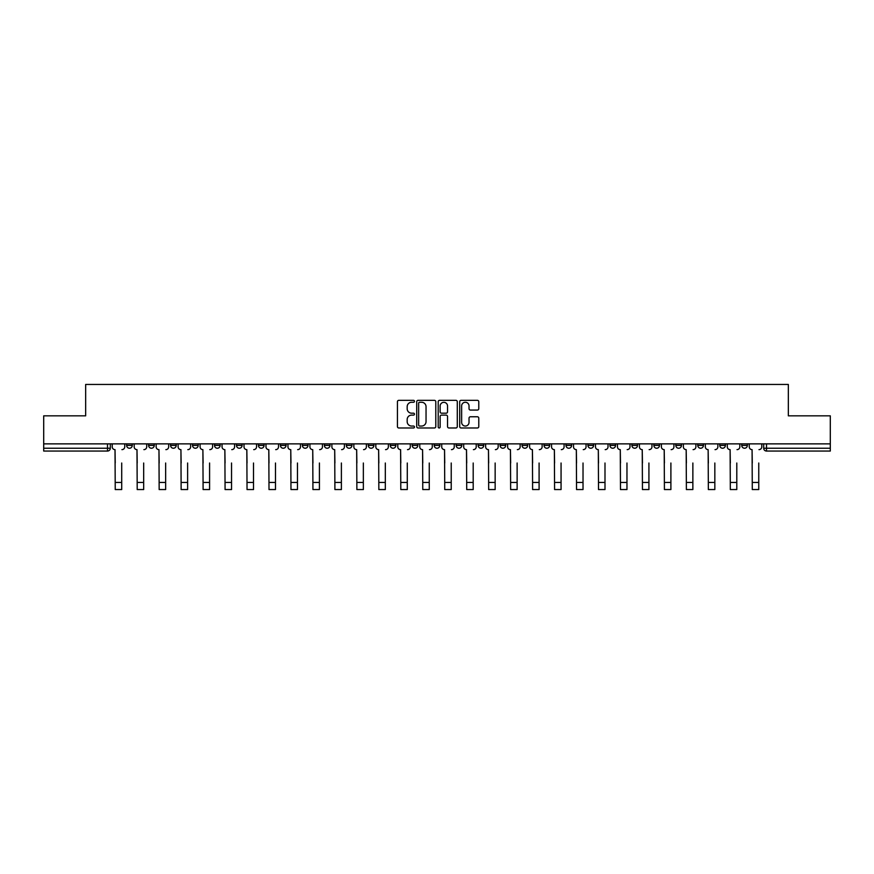 <?xml version="1.0" encoding="UTF-8"?>
<svg xmlns="http://www.w3.org/2000/svg" width="874" height="874" viewBox="0 0 874 874"><rect width="100%" height="100%" fill="white"/><g stroke="black" fill="none" stroke-linecap="round" stroke-linejoin="round"><path stroke-width="1.31" d="M414.473 401.297A0.972 0.972 0 0 0 413.5 400.336L398.817 400.336A1.387 1.387 0 0 0 397.43 401.712L397.43 426.588A1.387 1.387 0 0 0 398.817 427.976L413.5 427.976A0.972 0.972 0 0 0 414.473 427.004A0.972 0.972 0 0 0 413.5 426.042L411.599 426.042A4.425 4.425 0 0 1 407.175 421.618L407.175 419.542A4.425 4.425 0 0 1 411.599 415.117L413.5 415.117A0.972 0.972 0 0 0 414.473 414.156A0.972 0.972 0 0 0 413.5 413.183L411.599 413.183A4.425 4.425 0 0 1 407.175 408.759L407.175 406.694A4.425 4.425 0 0 1 411.599 402.269L413.5 402.269A0.972 0.972 0 0 0 414.473 401.297M719.761 443.861L719.761 445.412L725.387 445.412A2.819 2.819 0 0 1 722.579 448.231A2.819 2.819 0 0 1 719.761 445.412L719.761 443.861M697.791 443.861L697.791 445.412L703.428 445.412A2.819 2.819 0 0 1 700.609 448.231A2.819 2.819 0 0 1 697.791 445.412L697.791 443.861M565.991 443.861L565.991 445.412L571.618 445.412A2.819 2.819 0 0 1 568.799 448.231A2.819 2.819 0 0 1 565.991 445.412L565.991 443.861M544.021 443.861L544.021 445.412L549.648 445.412A2.819 2.819 0 0 1 546.84 448.231A2.819 2.819 0 0 1 544.021 445.412L544.021 443.861M522.051 443.861L522.051 445.412L527.688 445.412A2.819 2.819 0 0 1 524.87 448.231A2.819 2.819 0 0 1 522.051 445.412L522.051 443.861M478.122 443.861L478.122 445.412L483.748 445.412A2.819 2.819 0 0 1 480.929 448.231A2.819 2.819 0 0 1 478.122 445.412L478.122 443.861M434.181 445.412L434.181 443.861L434.181 445.412A2.819 2.819 0 0 0 437 448.231A2.819 2.819 0 0 1 434.181 445.412L439.819 445.412A2.819 2.819 0 0 1 437 448.231A2.819 2.819 0 0 0 439.819 445.412L439.819 443.861L439.819 445.412M412.211 445.412L412.211 443.861L412.211 445.412A2.819 2.819 0 0 0 415.03 448.231A2.819 2.819 0 0 1 412.211 445.412L417.848 445.412A2.819 2.819 0 0 1 415.03 448.231M390.252 445.412L390.252 443.861L390.252 445.412A2.819 2.819 0 0 0 393.071 448.231A2.819 2.819 0 0 1 390.252 445.412L395.878 445.412A2.819 2.819 0 0 1 393.071 448.231A2.819 2.819 0 0 0 395.878 445.412L395.878 443.861L395.878 445.412M368.282 443.861L368.282 445.412L373.919 445.412A2.819 2.819 0 0 1 371.1 448.231A2.819 2.819 0 0 1 368.282 445.412L368.282 443.861M346.312 443.861L346.312 445.412L351.949 445.412A2.819 2.819 0 0 1 349.13 448.231A2.819 2.819 0 0 1 346.312 445.412L346.312 443.861M324.352 443.861L324.352 445.412L329.979 445.412A2.819 2.819 0 0 1 327.16 448.231A2.819 2.819 0 0 1 324.352 445.412L324.352 443.861M302.382 445.412L302.382 443.861L302.382 445.412A2.819 2.819 0 0 0 305.201 448.231A2.819 2.819 0 0 1 302.382 445.412L308.009 445.412A2.819 2.819 0 0 1 305.201 448.231M258.442 445.412L258.442 443.861L258.442 445.412A2.819 2.819 0 0 0 261.26 448.231A2.819 2.819 0 0 1 258.442 445.412L264.079 445.412A2.819 2.819 0 0 1 261.26 448.231A2.819 2.819 0 0 0 264.079 445.412L264.079 443.861L264.079 445.412M236.483 445.412L236.483 443.861L236.483 445.412A2.819 2.819 0 0 0 239.29 448.231A2.819 2.819 0 0 1 236.483 445.412L242.109 445.412A2.819 2.819 0 0 1 239.29 448.231A2.819 2.819 0 0 0 242.109 445.412L242.109 443.861L242.109 445.412M214.512 445.412L214.512 443.861L214.512 445.412A2.819 2.819 0 0 0 217.331 448.231A2.819 2.819 0 0 1 214.512 445.412L220.139 445.412A2.819 2.819 0 0 1 217.331 448.231A2.819 2.819 0 0 0 220.139 445.412L220.139 443.861L220.139 445.412M192.542 445.412L192.542 443.861L192.542 445.412A2.819 2.819 0 0 0 195.361 448.231A2.819 2.819 0 0 1 192.542 445.412L198.18 445.412A2.819 2.819 0 0 1 195.361 448.231M170.572 445.412L170.572 443.861L170.572 445.412A2.819 2.819 0 0 0 173.391 448.231A2.819 2.819 0 0 1 170.572 445.412L176.209 445.412A2.819 2.819 0 0 1 173.391 448.231A2.819 2.819 0 0 0 176.209 445.412L176.209 443.861L176.209 445.412M148.613 445.412L148.613 443.861L148.613 445.412A2.819 2.819 0 0 0 151.421 448.231A2.819 2.819 0 0 1 148.613 445.412L154.239 445.412A2.819 2.819 0 0 1 151.421 448.231A2.819 2.819 0 0 0 154.239 445.412L154.239 443.861L154.239 445.412M477.39 410.07A1.387 1.387 0 0 0 478.777 408.693L478.777 401.712A1.387 1.387 0 0 0 477.39 400.336L461.09 400.336A1.387 1.387 0 0 0 459.702 401.712L459.702 426.588A1.387 1.387 0 0 0 461.09 427.976L477.39 427.976A1.387 1.387 0 0 0 478.777 426.588L478.777 418.165A1.387 1.387 0 0 0 477.39 416.778L470.42 416.778A1.387 1.387 0 0 0 469.032 418.165L469.032 422.339A3.693 3.693 0 0 1 465.339 426.042A3.693 3.693 0 0 1 461.636 422.339L461.636 405.962A3.693 3.693 0 0 1 465.339 402.269A3.693 3.693 0 0 1 469.032 405.962L469.032 408.693A1.387 1.387 0 0 0 470.42 410.07L477.39 410.07M43.7 443.861L43.7 415.838L85.663 415.838L85.663 384.44L788.337 384.44L788.337 415.838L830.3 415.838L830.3 443.861L43.7 443.861L43.7 448.231L110.31 448.231L110.31 443.861M435.787 401.712A1.387 1.387 0 0 0 434.411 400.336L418.1 400.336A1.387 1.387 0 0 0 416.712 401.712L416.712 426.588A1.387 1.387 0 0 0 418.1 427.976L434.411 427.976A1.387 1.387 0 0 0 435.787 426.588L435.787 401.712M439.589 400.336L455.9 400.336A1.387 1.387 0 0 1 457.288 401.712L457.288 426.588A1.387 1.387 0 0 1 455.9 427.976L448.919 427.976A1.387 1.387 0 0 1 447.543 426.588L447.543 416.505A1.387 1.387 0 0 0 446.155 415.117L441.523 415.117A1.387 1.387 0 0 0 440.146 416.505L440.146 427.004A0.972 0.972 0 0 1 439.174 427.976A0.972 0.972 0 0 1 438.213 427.004L438.213 401.712A1.387 1.387 0 0 1 439.589 400.336M763.69 443.861L763.69 448.231L830.3 448.231L830.3 451.05L766.509 451.05A2.819 2.819 0 0 1 763.69 448.231M830.3 443.861L830.3 448.231M110.31 448.231A2.819 2.819 0 0 1 107.491 451.05L43.7 451.05L43.7 448.231M747.357 443.861L747.357 445.412A2.819 2.819 0 0 1 744.539 448.231A2.819 2.819 0 0 1 741.731 445.412L747.357 445.412M741.731 443.861L741.731 445.412M725.387 443.861L725.387 445.412M703.428 443.861L703.428 445.412L703.428 443.861M681.458 443.861L681.458 445.412A2.819 2.819 0 0 1 678.639 448.231A2.819 2.819 0 0 1 675.821 445.412L681.458 445.412M675.821 443.861L675.821 445.412M659.488 443.861L659.488 445.412A2.819 2.819 0 0 1 656.669 448.231A2.819 2.819 0 0 1 653.861 445.412L659.488 445.412M653.861 443.861L653.861 445.412M637.517 443.861L637.517 445.412A2.819 2.819 0 0 1 634.71 448.231A2.819 2.819 0 0 1 631.891 445.412L637.517 445.412M631.891 443.861L631.891 445.412M615.558 443.861L615.558 445.412A2.819 2.819 0 0 1 612.74 448.231A2.819 2.819 0 0 1 609.921 445.412L615.558 445.412M609.921 443.861L609.921 445.412M593.588 443.861L593.588 445.412A2.819 2.819 0 0 1 590.769 448.231A2.819 2.819 0 0 1 587.951 445.412L593.588 445.412M587.951 443.861L587.951 445.412M571.618 443.861L571.618 445.412A2.819 2.819 0 0 1 568.799 448.231M549.648 443.861L549.648 445.412M527.688 445.412L527.688 443.861L527.688 445.412A2.819 2.819 0 0 1 524.87 448.231M505.718 443.861L505.718 445.412A2.819 2.819 0 0 1 502.9 448.231A2.819 2.819 0 0 1 500.081 445.412A2.819 2.819 0 0 0 502.9 448.231A2.819 2.819 0 0 0 505.718 445.412L500.081 445.412L500.081 443.861M483.748 445.412L483.748 443.861L483.748 445.412A2.819 2.819 0 0 1 480.929 448.231M461.789 443.861L461.789 445.412A2.819 2.819 0 0 1 458.97 448.231A2.819 2.819 0 0 1 456.152 445.412A2.819 2.819 0 0 0 458.97 448.231M456.152 443.861L456.152 445.412L461.789 445.412M417.848 443.861L417.848 445.412L417.848 443.861M373.919 445.412L373.919 443.861L373.919 445.412A2.819 2.819 0 0 1 371.1 448.231M351.949 445.412L351.949 443.861L351.949 445.412A2.819 2.819 0 0 1 349.13 448.231M329.979 445.412L329.979 443.861L329.979 445.412A2.819 2.819 0 0 1 327.16 448.231M308.009 443.861L308.009 445.412L308.009 443.861M286.049 445.412L286.049 443.861L286.049 445.412A2.819 2.819 0 0 1 283.231 448.231A2.819 2.819 0 0 1 280.412 445.412L286.049 445.412A2.819 2.819 0 0 1 283.231 448.231M280.412 443.861L280.412 445.412M198.18 443.861L198.18 445.412L198.18 443.861M132.269 443.861L132.269 445.412A2.819 2.819 0 0 1 129.461 448.231A2.819 2.819 0 0 1 126.643 445.412A2.819 2.819 0 0 0 129.461 448.231A2.819 2.819 0 0 0 132.269 445.412L132.269 443.861M126.643 443.861L126.643 445.412L132.269 445.412M419.618 402.269A0.972 0.972 0 0 0 418.646 403.231L418.646 425.07A0.972 0.972 0 0 0 419.618 426.042L421.618 426.042A4.425 4.425 0 0 0 426.042 421.618L426.042 406.694A4.425 4.425 0 0 0 421.618 402.269L419.618 402.269M447.543 406.028A3.693 3.693 0 0 0 443.839 402.335A3.693 3.693 0 0 0 440.146 406.028L440.146 411.807A1.387 1.387 0 0 0 441.523 413.183L446.155 413.183A1.387 1.387 0 0 0 447.543 411.807L447.543 406.028M112.211 446.822L112.211 443.861L112.211 446.822A2.819 2.819 0 0 0 115.018 449.64L115.237 463.012M115.018 449.64L115.237 489.56L121.715 489.56L121.715 463.012M124.742 446.822L124.742 443.861L124.742 446.822A2.819 2.819 0 0 1 121.923 449.64M121.715 489.56L115.237 489.56M134.17 446.822L134.17 443.861L134.17 446.822A2.819 2.819 0 0 0 136.989 449.64L137.207 463.012M136.989 449.64L137.207 489.56L143.675 489.56L143.675 463.012M146.712 446.822L146.712 443.861L146.712 446.822A2.819 2.819 0 0 1 143.893 449.64M156.14 446.822L156.14 443.861L156.14 446.822A2.819 2.819 0 0 0 158.959 449.64L159.166 463.012M158.959 449.64L159.166 489.56L165.645 489.56L165.645 463.012M168.671 446.822L168.671 443.861L168.671 446.822A2.819 2.819 0 0 1 165.863 449.64M143.675 489.56L137.207 489.56M165.645 489.56L159.166 489.56M178.11 446.822L178.11 443.861L178.11 446.822A2.819 2.819 0 0 0 180.929 449.64L181.137 463.012M180.929 449.64L181.137 489.56L187.615 489.56L187.615 463.012M190.641 446.822L190.641 443.861L190.641 446.822A2.819 2.819 0 0 1 187.823 449.64M200.08 446.822L200.08 443.861L200.08 446.822A2.819 2.819 0 0 0 202.888 449.64L203.107 463.012M202.888 449.64L203.107 489.56L209.585 489.56L209.585 463.012M212.611 446.822L212.611 443.861L212.611 446.822A2.819 2.819 0 0 1 209.793 449.64M222.04 446.822L222.04 443.861L222.04 446.822A2.819 2.819 0 0 0 224.858 449.64L225.077 463.012M224.858 449.64L225.077 489.56L231.544 489.56L231.544 463.012M234.582 446.822L234.582 443.861L234.582 446.822A2.819 2.819 0 0 1 231.763 449.64M187.615 489.56L181.137 489.56M209.585 489.56L203.107 489.56M231.544 489.56L225.077 489.56M244.01 446.822L244.01 443.861L244.01 446.822A2.819 2.819 0 0 0 246.829 449.64L247.036 463.012M246.829 449.64L247.036 489.56L253.515 489.56L253.515 463.012M256.541 446.822L256.541 443.861L256.541 446.822A2.819 2.819 0 0 1 253.722 449.64M253.515 489.56L247.036 489.56M265.98 446.822L265.98 443.861L265.98 446.822A2.819 2.819 0 0 0 268.799 449.64L269.006 463.012M268.799 449.64L269.006 489.56L275.485 489.56L275.485 463.012M278.511 446.822L278.511 443.861L278.511 446.822A2.819 2.819 0 0 1 275.692 449.64M275.485 489.56L269.006 489.56M287.95 446.822L287.95 443.861L287.95 446.822A2.819 2.819 0 0 0 290.758 449.64L290.976 463.012M290.758 449.64L290.976 489.56L297.455 489.56L297.455 463.012M300.481 446.822L300.481 443.861L300.481 446.822A2.819 2.819 0 0 1 297.663 449.64M297.455 489.56L290.976 489.56M309.909 446.822L309.909 443.861L309.909 446.822A2.819 2.819 0 0 0 312.728 449.64L312.936 463.012M312.728 449.64L312.936 489.56L319.414 489.56L319.414 463.012M322.451 446.822L322.451 443.861L322.451 446.822A2.819 2.819 0 0 1 319.633 449.64M319.414 489.56L312.936 489.56M331.88 446.822L331.88 443.861L331.88 446.822A2.819 2.819 0 0 0 334.698 449.64L334.906 463.012M334.698 449.64L334.906 489.56L341.384 489.56L341.384 463.012M344.411 446.822L344.411 443.861L344.411 446.822A2.819 2.819 0 0 1 341.592 449.64M341.384 489.56L334.906 489.56M353.85 446.822L353.85 443.861L353.85 446.822A2.819 2.819 0 0 0 356.668 449.64L356.876 463.012M356.668 449.64L356.876 489.56L363.355 489.56L363.355 463.012M366.381 446.822L366.381 443.861L366.381 446.822A2.819 2.819 0 0 1 363.562 449.64M363.355 489.56L356.876 489.56M375.82 446.822L375.82 443.861L375.82 446.822A2.819 2.819 0 0 0 378.628 449.64L378.846 463.012M378.628 449.64L378.846 489.56L385.325 489.56L385.325 463.012M388.351 446.822L388.351 443.861L388.351 446.822A2.819 2.819 0 0 1 385.532 449.64M385.325 489.56L378.846 489.56M397.779 446.822L397.779 443.861L397.779 446.822A2.819 2.819 0 0 0 400.598 449.64L400.805 463.012M400.598 449.64L400.805 489.56L407.284 489.56L407.284 463.012M410.31 446.822L410.31 443.861L410.31 446.822A2.819 2.819 0 0 1 407.502 449.64M407.284 489.56L400.805 489.56M419.749 446.822L419.749 443.861L419.749 446.822A2.819 2.819 0 0 0 422.568 449.64L422.776 463.012M422.568 449.64L422.776 489.56L429.254 489.56L429.254 463.012M432.28 446.822L432.28 443.861L432.28 446.822A2.819 2.819 0 0 1 429.462 449.64M429.254 489.56L422.776 489.56M441.72 446.822L441.72 443.861L441.72 446.822A2.819 2.819 0 0 0 444.538 449.64L444.746 463.012M444.538 449.64L444.746 489.56L451.224 489.56L451.224 463.012M454.251 446.822L454.251 443.861L454.251 446.822A2.819 2.819 0 0 1 451.432 449.64M451.224 489.56L444.746 489.56M463.69 446.822L463.69 443.861L463.69 446.822A2.819 2.819 0 0 0 466.498 449.64L466.716 463.012M466.498 449.64L466.716 489.56L473.195 489.56L473.195 463.012M476.221 446.822L476.221 443.861L476.221 446.822A2.819 2.819 0 0 1 473.402 449.64M473.195 489.56L466.716 489.56M485.649 446.822L485.649 443.861L485.649 446.822A2.819 2.819 0 0 0 488.468 449.64L488.675 463.012M488.468 449.64L488.675 489.56L495.154 489.56L495.154 463.012M498.18 446.822L498.18 443.861L498.18 446.822A2.819 2.819 0 0 1 495.372 449.64M495.154 489.56L488.675 489.56M507.619 446.822L507.619 443.861L507.619 446.822A2.819 2.819 0 0 0 510.438 449.64L510.645 463.012M510.438 449.64L510.645 489.56L517.124 489.56L517.124 463.012M520.15 446.822L520.15 443.861L520.15 446.822A2.819 2.819 0 0 1 517.332 449.64M517.124 489.56L510.645 489.56M529.589 446.822L529.589 443.861L529.589 446.822A2.819 2.819 0 0 0 532.408 449.64L532.616 463.012M532.408 449.64L532.616 489.56L539.094 489.56L539.094 463.012M542.12 446.822L542.12 443.861L542.12 446.822A2.819 2.819 0 0 1 539.302 449.64M539.094 489.56L532.616 489.56M551.549 446.822L551.549 443.861L551.549 446.822A2.819 2.819 0 0 0 554.367 449.64L554.586 463.012M554.367 449.64L554.586 489.56L561.064 489.56L561.064 463.012M564.091 446.822L564.091 443.861L564.091 446.822A2.819 2.819 0 0 1 561.272 449.64M561.064 489.56L554.586 489.56M573.519 446.822L573.519 443.861L573.519 446.822A2.819 2.819 0 0 0 576.337 449.64L576.545 463.012M576.337 449.64L576.545 489.56L583.024 489.56L583.024 463.012M586.05 446.822L586.05 443.861L586.05 446.822A2.819 2.819 0 0 1 583.242 449.64M583.024 489.56L576.545 489.56M595.489 446.822L595.489 443.861L595.489 446.822A2.819 2.819 0 0 0 598.308 449.64L598.515 463.012M598.308 449.64L598.515 489.56L604.994 489.56L604.994 463.012M608.02 446.822L608.02 443.861L608.02 446.822A2.819 2.819 0 0 1 605.201 449.64M604.994 489.56L598.515 489.56M617.459 446.822L617.459 443.861L617.459 446.822A2.819 2.819 0 0 0 620.278 449.64L620.485 463.012M620.278 449.64L620.485 489.56L626.964 489.56L626.964 463.012M629.99 446.822L629.99 443.861L629.99 446.822A2.819 2.819 0 0 1 627.171 449.64M626.964 489.56L620.485 489.56M639.418 446.822L639.418 443.861L639.418 446.822A2.819 2.819 0 0 0 642.237 449.64L642.456 463.012M642.237 449.64L642.456 489.56L648.923 489.56L648.923 463.012M651.96 446.822L651.96 443.861L651.96 446.822A2.819 2.819 0 0 1 649.142 449.64M648.923 489.56L642.456 489.56M661.389 446.822L661.389 443.861L661.389 446.822A2.819 2.819 0 0 0 664.207 449.64L664.415 463.012M664.207 449.64L664.415 489.56L670.893 489.56L670.893 463.012M673.92 446.822L673.92 443.861L673.92 446.822A2.819 2.819 0 0 1 671.112 449.64M670.893 489.56L664.415 489.56M683.359 446.822L683.359 443.861L683.359 446.822A2.819 2.819 0 0 0 686.177 449.64L686.385 463.012M686.177 449.64L686.385 489.56L692.864 489.56L692.864 463.012M695.89 446.822L695.89 443.861L695.89 446.822A2.819 2.819 0 0 1 693.071 449.64M692.864 489.56L686.385 489.56M705.329 446.822L705.329 443.861L705.329 446.822A2.819 2.819 0 0 0 708.137 449.64L708.355 463.012M708.137 449.64L708.355 489.56L714.834 489.56L714.834 463.012M717.86 446.822L717.86 443.861L717.86 446.822A2.819 2.819 0 0 1 715.041 449.64M714.834 489.56L708.355 489.56M727.288 446.822L727.288 443.861L727.288 446.822A2.819 2.819 0 0 0 730.107 449.64L730.325 463.012M730.107 449.64L730.325 489.56L736.793 489.56L736.793 463.012M739.83 446.822L739.83 443.861L739.83 446.822A2.819 2.819 0 0 1 737.011 449.64M736.793 489.56L730.325 489.56M749.258 446.822L749.258 443.861L749.258 446.822A2.819 2.819 0 0 0 752.077 449.64L752.285 463.012M752.077 449.64L752.285 489.56L758.763 489.56L758.763 463.012M761.789 446.822L761.789 443.861L761.789 446.822A2.819 2.819 0 0 1 758.982 449.64M758.763 489.56L752.285 489.56M107.491 443.861L107.491 451.05M766.509 443.861L766.509 451.05M121.715 482.448L115.237 482.448M143.675 482.448L137.207 482.448M165.645 482.448L159.166 482.448M187.615 482.448L181.137 482.448M209.585 482.448L203.107 482.448M231.544 482.448L225.077 482.448M253.515 482.448L247.036 482.448M275.485 482.448L269.006 482.448M297.455 482.448L290.976 482.448M319.414 482.448L312.936 482.448M341.384 482.448L334.906 482.448M363.355 482.448L356.876 482.448M385.325 482.448L378.846 482.448M407.284 482.448L400.805 482.448M429.254 482.448L422.776 482.448M451.224 482.448L444.746 482.448M473.195 482.448L466.716 482.448M495.154 482.448L488.675 482.448M517.124 482.448L510.645 482.448M539.094 482.448L532.616 482.448M561.064 482.448L554.586 482.448M583.024 482.448L576.545 482.448M604.994 482.448L598.515 482.448M626.964 482.448L620.485 482.448M648.923 482.448L642.456 482.448M670.893 482.448L664.415 482.448M692.864 482.448L686.385 482.448M714.834 482.448L708.355 482.448M736.793 482.448L730.325 482.448M758.763 482.448L752.285 482.448"/></g></svg>
